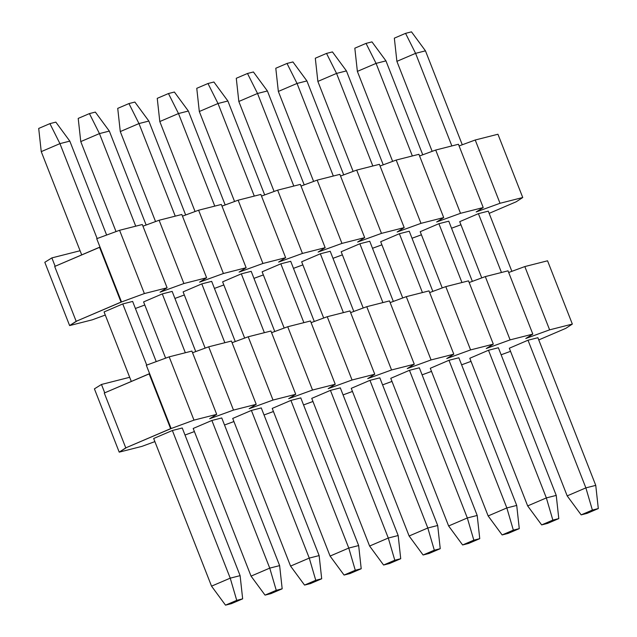 <?xml version="1.0" encoding="UTF-8"?>
<svg xmlns="http://www.w3.org/2000/svg" width="637" height="637" viewBox="0 0 637 637"><rect width="100%" height="100%" fill="white"/><g stroke="black" fill="none" stroke-linecap="round" stroke-linejoin="round"><path stroke-width="0.96" d="M508.684 272.501L524.824 266.569L547.549 260.796L524.824 266.569L549.62 329.847L572.344 324.082L547.549 260.796L572.344 324.082L565.791 328.35L538.751 339.927L565.791 328.35L572.344 324.082L549.62 329.847L524.824 266.569L508.684 272.501M537.891 337.714L528.009 340.222L509.313 348.224L528.009 340.222L537.891 337.714L595.754 485.37L598.302 508.565L592.378 510.07L581.159 514.871L567.185 495.881L509.313 348.224L567.185 495.881L581.159 514.871L587.091 513.366L581.159 514.871L592.378 510.07L585.873 487.878L567.185 495.881L585.873 487.878L528.009 340.222L585.873 487.878L592.378 510.07L598.302 508.565L587.091 513.366L598.302 508.565L595.754 485.37L585.873 487.878L595.754 485.37L537.891 337.714M488.491 350.254L469.803 358.257L488.491 350.254L498.373 347.746L488.491 350.254L546.355 497.911L527.667 505.913L469.803 358.257L527.667 505.913L541.649 524.904L527.667 505.913L546.355 497.911L488.491 350.254M448.974 360.287L430.286 368.29L448.974 360.287L458.855 357.779L448.974 360.287L506.845 507.936L488.149 515.946L430.286 368.29L488.149 515.946L502.131 534.937L488.149 515.946L506.845 507.936L448.974 360.287M409.464 370.312L390.768 378.314L409.464 370.312L419.337 367.804L409.464 370.312L467.327 517.969L448.631 525.971L390.768 378.314L448.631 525.971L462.613 544.961L448.631 525.971L467.327 517.969L409.464 370.312M369.946 380.345L351.25 388.347L369.946 380.345L379.819 377.837L369.946 380.345L427.809 528.001L409.121 536.004L351.25 388.347L409.121 536.004L423.095 554.994L409.121 536.004L427.809 528.001L369.946 380.345M330.428 390.377L311.74 398.38L330.428 390.377L340.309 387.869L330.428 390.377L388.291 538.034L369.603 546.036L311.74 398.38L369.603 546.036L383.585 565.027L369.603 546.036L388.291 538.034L330.428 390.377M290.91 400.41L272.222 408.413L290.91 400.41L300.791 397.902L290.91 400.41L348.773 548.059L330.085 556.069L272.222 408.413L330.085 556.069L344.068 575.06L330.085 556.069L348.773 548.059L290.91 400.41M251.392 410.435L232.704 418.445L251.392 410.435L261.274 407.927L251.392 410.435L309.263 558.092L290.568 566.094L232.704 418.445L290.568 566.094L304.55 585.084L290.568 566.094L309.263 558.092L251.392 410.435M211.882 420.468L193.186 428.47L211.882 420.468L221.756 417.96L211.882 420.468L269.746 568.124L251.05 576.127L193.186 428.47L251.05 576.127L265.032 595.117L251.05 576.127L269.746 568.124L211.882 420.468M172.364 430.501L153.668 438.503L172.364 430.501L182.246 427.992L172.364 430.501L230.228 578.157L211.54 586.159L153.668 438.503L211.54 586.159L225.514 605.15L211.54 586.159L230.228 578.157L172.364 430.501M171.122 428.534L193.974 420.125L169.179 356.847L146.319 365.256L171.122 428.534L125.768 447.867L119.215 452.143L126.261 447.739L125.768 447.867L104.277 393.021L149.631 373.688L146.319 365.256L169.179 356.847L191.904 351.075L216.699 414.361L209.653 418.756L233.492 410.093L208.697 346.815L192.557 352.747L208.697 346.815L231.414 341.042L256.217 404.328L249.163 408.723L273.01 400.06L248.207 336.782L232.075 342.722L248.207 336.782L270.932 331.017L295.735 394.295L288.68 398.69L312.528 390.035L287.725 326.749L271.585 332.689L287.725 326.749L310.45 320.984L335.245 384.262L328.198 388.658L352.046 380.002L327.243 316.716L311.103 322.656L327.243 316.716L349.968 310.952L374.763 374.23L367.716 378.633L391.556 369.97L366.761 306.692L350.621 312.624L366.761 306.692L389.478 300.919L414.281 364.205L407.234 368.6L431.074 359.937L406.279 296.659L390.139 302.599L406.279 296.659L428.996 290.894L453.799 354.172L446.744 358.567L470.592 349.912L445.789 286.626L429.657 292.566L445.789 286.626L468.513 280.861L493.317 344.139L486.262 348.535L510.11 339.879L485.306 276.593L469.166 282.533L485.306 276.593L510.11 339.879L532.827 334.107L525.78 338.51L549.62 329.847L525.78 338.51L532.827 334.107L508.031 270.829L532.827 334.107L510.11 339.879L486.262 348.535L493.317 344.139L468.513 280.861L445.789 286.626L470.592 349.912L493.317 344.139L470.592 349.912L446.744 358.567L453.799 354.172L428.996 290.894L406.279 296.659L431.074 359.937L453.799 354.172L431.074 359.937L407.234 368.6L414.281 364.205L389.478 300.919L366.761 306.692L391.556 369.97L414.281 364.205L391.556 369.97L367.716 378.633L374.763 374.23L349.968 310.952L327.243 316.716L352.046 380.002L374.763 374.23L352.046 380.002L328.198 388.658L335.245 384.262L310.45 320.984L287.725 326.749L312.528 390.035L335.245 384.262L312.528 390.035L288.68 398.69L295.735 394.295L270.932 331.017L248.207 336.782L273.01 400.06L295.735 394.295L273.01 400.06L249.163 408.723L256.217 404.328L231.414 341.042L208.697 346.815L233.492 410.093L256.217 404.328L233.492 410.093L209.653 418.756L216.699 414.361L191.904 351.075L169.179 356.847L193.974 420.125L216.699 414.361L193.974 420.125L171.122 428.534L149.631 373.688L149.138 373.815L170.628 428.661L171.122 428.534M508.031 270.829L485.306 276.593L508.031 270.829M431.504 371.387L422.1 374.851L431.504 371.387M391.986 381.42L382.582 384.883L391.986 381.42M352.468 391.452L343.064 394.908L352.468 391.452M312.95 401.485L303.546 404.941L312.95 401.485M273.432 411.51L264.037 414.974L273.432 411.51M233.922 421.543L224.519 425.006L233.922 421.543M194.404 431.575L185.001 435.031L194.404 431.575M154.887 441.608L141.94 446.37L119.215 452.143L94.411 388.857L119.215 452.143L141.94 446.37L154.887 441.608M129.685 377.295L101.466 384.461L104.771 392.902L101.466 384.461L94.411 388.857L101.466 384.461L129.685 377.295M471.014 361.362L461.618 364.818L471.014 361.362M510.532 351.329L501.128 354.785L510.532 351.329M170.628 428.661L149.138 373.815L104.277 393.021L125.768 447.867L170.628 428.661M38.698 128.435L49.909 123.634L55.841 122.129L49.909 123.634L38.698 128.435L41.246 151.63L38.698 128.435M131.31 381.452L104.07 311.939L131.31 381.452M81.711 254.888L41.246 151.63L81.711 254.888M231.446 603.645L225.514 605.15L231.446 603.645L242.657 598.844L236.733 600.349L225.514 605.15L236.733 600.349L230.228 578.157L236.733 600.349L242.657 598.844L231.446 603.645M146.733 365.105L122.766 303.937L146.733 365.105M97.135 238.541L59.942 143.628L41.246 151.63L59.942 143.628L49.909 123.634L59.942 143.628L69.815 141.119L55.841 122.129L69.815 141.119L106.626 235.045L69.815 141.119L59.942 143.628L97.135 238.541M132.639 301.428L156.224 361.609L132.639 301.428L122.766 303.937L104.07 311.939L122.766 303.937L132.639 301.428M182.246 427.992L240.109 575.649L242.657 598.844L240.109 575.649L230.228 578.157L240.109 575.649L182.246 427.992M78.208 118.402L89.427 113.601L95.351 112.096L89.427 113.601L78.208 118.402L80.764 141.597L78.208 118.402M165.628 358.153L143.588 301.914L165.628 358.153M116.03 231.589L80.764 141.597L116.03 231.589M270.964 593.612L265.032 595.117L270.964 593.612L282.175 588.811L276.251 590.316L265.032 595.117L276.251 590.316L269.746 568.124L276.251 590.316L282.175 588.811L270.964 593.612M185.335 352.739L162.284 293.904L185.335 352.739M135.737 226.183L99.452 133.595L80.764 141.597L99.452 133.595L89.427 113.601L99.452 133.595L109.333 131.087L95.351 112.096L109.333 131.087L146.144 225.02L109.333 131.087L99.452 133.595L135.737 226.183M172.157 291.404L195.742 351.576L172.157 291.404L162.284 293.904L143.588 301.914L162.284 293.904L172.157 291.404M221.756 417.96L279.627 565.616L282.175 588.811L279.627 565.616L269.746 568.124L279.627 565.616L221.756 417.96M117.726 108.37L128.945 103.568L134.869 102.063L128.945 103.568L117.726 108.37L120.282 131.572L117.726 108.37M205.146 348.12L183.106 291.881L205.146 348.12M155.547 221.557L120.282 131.572L155.547 221.557M310.474 583.588L304.55 585.084L310.474 583.588L321.693 578.778L315.761 580.283L304.55 585.084L315.761 580.283L309.263 558.092L315.761 580.283L321.693 578.778L310.474 583.588M224.853 342.714L201.794 283.879L224.853 342.714M175.255 216.15L138.97 123.562L120.282 131.572L138.97 123.562L128.945 103.568L138.97 123.562L148.851 121.054L134.869 102.063L148.851 121.054L185.662 214.988L148.851 121.054L138.97 123.562L175.255 216.15M211.675 281.371L235.26 341.543L211.675 281.371L201.794 283.879L183.106 291.881L201.794 283.879L211.675 281.371M261.274 407.927L319.137 555.583L321.693 578.778L319.137 555.583L309.263 558.092L319.137 555.583L261.274 407.927M157.243 98.345L168.455 93.543L174.387 92.039L168.455 93.543L157.243 98.345L159.799 121.54L157.243 98.345M244.664 338.088L222.624 281.849L244.664 338.088M195.065 211.524L159.799 121.54L195.065 211.524M349.992 573.555L344.068 575.06L349.992 573.555L361.211 568.753L355.279 570.258L344.068 575.06L355.279 570.258L348.773 548.059L355.279 570.258L361.211 568.753L349.992 573.555M264.371 332.681L241.312 273.846L264.371 332.681M214.773 206.117L178.487 113.537L159.799 121.54L178.487 113.537L168.455 93.543L178.487 113.537L188.369 111.029L174.387 92.039L188.369 111.029L225.18 204.955L188.369 111.029L178.487 113.537L214.773 206.117M251.193 271.338L274.778 331.519L251.193 271.338L241.312 273.846L222.624 281.849L241.312 273.846L251.193 271.338M300.791 397.902L358.655 545.559L361.211 568.753L358.655 545.559L348.773 548.059L358.655 545.559L300.791 397.902M196.761 88.312L207.973 83.511L213.905 82.006L207.973 83.511L196.761 88.312L199.309 111.507L196.761 88.312M284.174 328.055L262.133 271.816L284.174 328.055M234.575 201.499L199.309 111.507L234.575 201.499M389.51 563.522L383.585 565.027L389.51 563.522L400.721 558.721L394.797 560.226L383.585 565.027L394.797 560.226L388.291 538.034L394.797 560.226L400.721 558.721L389.51 563.522M303.889 322.648L280.829 263.814L303.889 322.648M254.29 196.085L218.005 103.505L199.309 111.507L218.005 103.505L207.973 83.511L218.005 103.505L227.879 100.996L213.905 82.006L227.879 100.996L264.689 194.922L227.879 100.996L218.005 103.505L254.29 196.085M290.711 261.305L314.288 321.486L290.711 261.305L280.829 263.814L262.133 271.816L280.829 263.814L290.711 261.305M340.309 387.869L398.173 535.526L400.721 558.721L398.173 535.526L388.291 538.034L398.173 535.526L340.309 387.869M236.279 78.279L247.49 73.478L253.415 71.973L247.49 73.478L236.279 78.279L238.827 101.474L236.279 78.279M323.692 318.03L301.651 261.791L323.692 318.03M274.093 191.466L238.827 101.474L274.093 191.466M429.027 553.489L423.095 554.994L429.027 553.489L440.239 548.688L434.315 550.193L423.095 554.994L434.315 550.193L427.809 528.001L434.315 550.193L440.239 548.688L429.027 553.489M343.399 312.616L320.347 253.781L343.399 312.616M293.8 186.06L257.523 93.472L238.827 101.474L257.523 93.472L247.49 73.478L257.523 93.472L267.397 90.964L253.415 71.973L267.397 90.964L304.207 184.889L267.397 90.964L257.523 93.472L293.8 186.06M330.221 251.273L353.806 311.453L330.221 251.273L320.347 253.781L301.651 261.791L320.347 253.781L330.221 251.273M379.819 377.837L437.691 525.493L440.239 548.688L437.691 525.493L427.809 528.001L437.691 525.493L379.819 377.837M275.789 68.247L287.008 63.445L292.932 61.94L287.008 63.445L275.789 68.247L278.345 91.441L275.789 68.247M363.209 307.997L341.169 251.758L363.209 307.997M313.611 181.434L278.345 91.441L313.611 181.434M468.545 543.457L462.613 544.961L468.545 543.457L479.757 538.655L473.832 540.16L462.613 544.961L473.832 540.16L467.327 517.969L473.832 540.16L479.757 538.655L468.545 543.457M382.917 302.591L359.857 243.756L382.917 302.591M333.318 176.027L297.033 83.439L278.345 91.441L297.033 83.439L287.008 63.445L297.033 83.439L306.915 80.931L292.932 61.94L306.915 80.931L343.725 174.864L306.915 80.931L297.033 83.439L333.318 176.027M369.739 241.248L393.324 301.42L369.739 241.248L359.857 243.756L341.169 251.758L359.857 243.756L369.739 241.248M419.337 367.804L477.201 515.46L479.757 538.655L477.201 515.46L467.327 517.969L477.201 515.46L419.337 367.804M315.307 58.222L326.526 53.412L332.45 51.916L326.526 53.412L315.307 58.222L317.863 81.417L315.307 58.222M402.727 297.965L380.687 241.726L402.727 297.965M353.129 171.401L317.863 81.417L353.129 171.401M508.055 533.432L502.131 534.937L508.055 533.432L519.274 528.63L513.342 530.135L502.131 534.937L513.342 530.135L506.845 507.936L513.342 530.135L519.274 528.63L508.055 533.432M422.435 292.558L399.375 233.723L422.435 292.558M372.836 165.994L336.551 73.414L317.863 81.417L336.551 73.414L326.526 53.412L336.551 73.414L346.432 70.906L332.45 51.916L346.432 70.906L383.243 164.832L346.432 70.906L336.551 73.414L372.836 165.994M409.257 231.215L432.842 291.396L409.257 231.215L399.375 233.723L380.687 241.726L399.375 233.723L409.257 231.215M458.855 357.779L516.718 505.428L519.274 528.63L516.718 505.428L506.845 507.936L516.718 505.428L458.855 357.779M354.825 48.189L366.036 43.388L371.968 41.883L366.036 43.388L354.825 48.189L357.373 71.384L354.825 48.189M442.245 287.932L420.205 231.693L442.245 287.932M392.639 161.376L357.373 71.384L392.639 161.376M547.573 523.399L541.649 524.904L547.573 523.399L558.792 518.598L552.86 520.103L541.649 524.904L552.86 520.103L546.355 497.911L552.86 520.103L558.792 518.598L547.573 523.399M461.952 282.525L438.893 223.691L461.952 282.525M412.354 155.961L376.069 63.381L357.373 71.384L376.069 63.381L366.036 43.388L376.069 63.381L385.95 60.873L371.968 41.883L385.95 60.873L422.753 154.799L385.95 60.873L376.069 63.381L412.354 155.961M448.774 221.182L472.359 281.363L448.774 221.182L438.893 223.691L420.205 231.693L438.893 223.691L448.774 221.182M498.373 347.746L556.236 495.403L558.792 518.598L556.236 495.403L546.355 497.911L556.236 495.403L498.373 347.746M394.343 38.156L405.554 33.355L411.486 31.85L405.554 33.355L394.343 38.156L396.891 61.351L394.343 38.156M481.755 277.899L459.715 221.66L481.755 277.899M432.157 151.343L396.891 61.351L432.157 151.343M501.462 272.493L478.411 213.658L501.462 272.493M451.864 145.937L415.587 53.349L396.891 61.351L415.587 53.349L405.554 33.355L415.587 53.349L425.46 50.841L411.486 31.85L425.46 50.841L462.271 144.766L425.46 50.841L415.587 53.349L451.864 145.937M488.284 211.15L511.869 271.33L488.284 211.15L478.411 213.658L459.715 221.66L478.411 213.658L488.284 211.15M459.086 145.945L475.226 140.005L497.943 134.24L475.226 140.005L500.021 203.283L522.746 197.518L497.943 134.24L522.746 197.518L516.193 201.786L489.152 213.363L516.193 201.786L522.746 197.518L500.021 203.283L475.226 140.005L459.086 145.945M121.524 301.97L144.376 293.561L119.581 230.283L96.72 238.692L121.524 301.97L76.169 321.303L69.616 325.579L76.663 321.183L76.169 321.303L54.678 266.465L100.033 247.132L96.72 238.692L119.581 230.283L142.298 224.511L167.101 287.797L160.054 292.192L183.894 283.529L159.099 220.251L142.959 226.191L159.099 220.251L181.816 214.486L206.619 277.764L199.564 282.159L223.412 273.504L198.609 210.218L182.477 216.158L198.609 210.218L221.334 204.453L246.137 267.731L239.082 272.126L262.93 263.471L238.127 200.193L221.987 206.125L238.127 200.193L260.852 194.42L285.647 257.706L278.6 262.102L302.448 253.438L277.644 190.16L261.504 196.092L277.644 190.16L300.369 184.388L325.165 247.674L318.118 252.069L341.958 243.406L317.162 180.128L301.022 186.068L317.162 180.128L339.879 174.363L364.683 237.641L357.636 242.036L381.475 233.381L356.68 170.095L340.54 176.035L356.68 170.095L379.397 164.33L404.2 227.608L397.146 232.003L420.993 223.348L396.19 160.062L380.058 166.002L396.19 160.062L418.915 154.297L443.71 217.575L436.663 221.979L460.511 213.315L435.708 150.037L419.568 155.969L435.708 150.037L460.511 213.315L483.228 207.551L476.181 211.946L500.021 203.283L476.181 211.946L483.228 207.551L458.433 144.265L483.228 207.551L460.511 213.315L436.663 221.979L443.71 217.575L418.915 154.297L396.19 160.062L420.993 223.348L443.71 217.575L420.993 223.348L397.146 232.003L404.2 227.608L379.397 164.33L356.68 170.095L381.475 233.381L404.2 227.608L381.475 233.381L357.636 242.036L364.683 237.641L339.879 174.363L317.162 180.128L341.958 243.406L364.683 237.641L341.958 243.406L318.118 252.069L325.165 247.674L300.369 184.388L277.644 190.16L302.448 253.438L325.165 247.674L302.448 253.438L278.6 262.102L285.647 257.706L260.852 194.42L238.127 200.193L262.93 263.471L285.647 257.706L262.93 263.471L239.082 272.126L246.137 267.731L221.334 204.453L198.609 210.218L223.412 273.504L246.137 267.731L223.412 273.504L199.564 282.159L206.619 277.764L181.816 214.486L159.099 220.251L183.894 283.529L206.619 277.764L183.894 283.529L160.054 292.192L167.101 287.797L142.298 224.511L119.581 230.283L144.376 293.561L167.101 287.797L144.376 293.561L121.524 301.97L100.033 247.132L99.539 247.252L121.03 302.097L121.524 301.97M458.433 144.265L435.708 150.037L458.433 144.265M381.905 244.831L372.502 248.287L381.905 244.831M342.387 254.856L332.984 258.319L342.387 254.856M302.87 264.888L293.466 268.352L302.87 264.888M263.352 274.921L253.948 278.377L263.352 274.921M223.834 284.954L214.438 288.41L223.834 284.954M184.324 294.979L174.92 298.442L184.324 294.979M144.806 305.012L135.402 308.475L144.806 305.012M105.288 315.044L92.333 319.806L69.616 325.579L44.813 262.293L69.616 325.579L92.333 319.806L105.288 315.044M80.087 250.739L51.868 257.897L55.172 266.338L51.868 257.897L44.813 262.293L51.868 257.897L80.087 250.739M421.415 234.798L412.02 238.254L421.415 234.798M460.933 224.765L451.529 228.229L460.933 224.765M121.03 302.097L99.539 247.252L54.678 266.465L76.169 321.303L121.03 302.097"/></g></svg>
